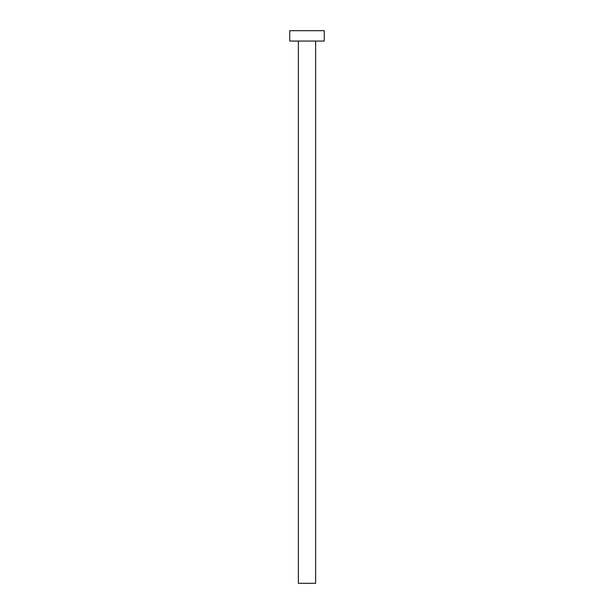 <?xml version="1.0" encoding="UTF-8"?>
<svg xmlns="http://www.w3.org/2000/svg" width="614" height="614" viewBox="0 0 614 614"><rect width="100%" height="100%" fill="white"/><g stroke="black" fill="none" stroke-linecap="round" stroke-linejoin="round"><path stroke-width="0.92" d="M298.366 41.061L298.366 583.3L315.634 583.3L315.634 41.061L315.634 583.3L298.366 583.3L298.366 41.061M289.731 30.7L289.731 41.061L324.269 41.061L324.269 30.7L289.731 30.7L289.731 41.061L324.269 41.061L324.269 30.7L289.731 30.7"/></g></svg>
